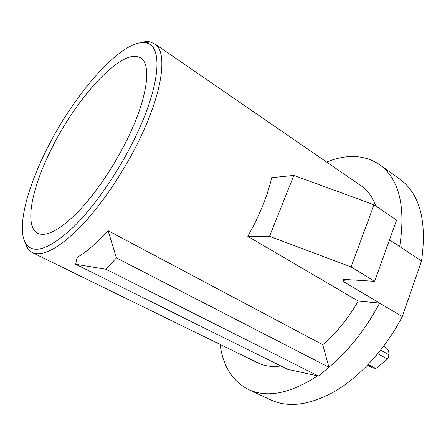 <?xml version="1.0" encoding="UTF-8"?>
<svg xmlns="http://www.w3.org/2000/svg" width="446" height="446" viewBox="0 0 446 446"><rect width="100%" height="100%" fill="white"/><g stroke="black" fill="none" stroke-linecap="round" stroke-linejoin="round"><path stroke-width="0.67" d="M44.751 153.379C25.545 192.521 16.435 231.245 26.465 244.581C34.498 254.493 50.192 248.628 73.534 226.981C95.957 205.037 121.63 167.228 138.07 131.336C161.223 81.323 162.21 44.873 145.859 42.844C122.031 38.127 72.18 95.996 44.751 153.379M140.133 42.81C143.841 41.629 147.158 41.311 150.096 41.863L155.191 44.132C166.96 52.171 163.431 87.622 142.648 132.774C127.138 166.72 103.489 202.562 81.741 225.464C59.067 248.361 42.459 257.336 31.928 252.403L27.658 248.734L24.168 240.26M31.928 252.403L257.693 362.782C264.316 366.116 272.049 367.181 280.891 365.971M108.094 230.705C96.838 242.992 86.491 251.918 77.046 257.47L75.692 264.277L106.081 269.295L116.412 257.905L108.094 230.705L322.759 344.719C336.362 333.045 348.203 318.5 358.283 301.078L247.825 236.391L269.529 236.33L351.08 266.925L373.982 204.781L293.858 175.395L271.686 177.681C269.551 186.946 266.463 196.586 262.41 206.609L255.709 221.578L247.825 236.391M130.154 133.203C147.816 95.21 151.172 64.96 141.142 58.298C123.782 45.096 75.385 98.282 49.891 152.164C31.41 189.795 24.379 226.295 37.62 233.208C46.417 237.389 60.282 229.852 79.221 210.607C97.362 191.412 117.069 161.575 130.154 133.203M322.759 344.719L328.925 367.287L116.412 257.905M358.283 301.078L379.613 303.085C365.776 329.098 348.878 350.495 328.925 367.287L318.405 376.045L106.081 269.295M318.405 376.045L287.659 369.321L75.692 264.277M220.112 344.412C222.978 366.077 232.366 381.09 248.271 389.447C266.948 398.2 290.056 393.673 317.608 375.872M344.663 279.441L343.805 281.777L402.286 316.576C385.846 348.109 361.165 375.421 336.418 390.451C310.672 405.057 288.824 408.218 270.867 399.934L248.271 389.447M389.52 239.876L421.554 260.921L402.286 316.576M398.702 178.328L401.032 180C420.154 194.991 426.995 221.963 421.554 260.921M399.688 246.554C405.754 207.161 399.465 180.139 380.823 165.488C365.569 154.812 347.49 153.658 326.583 162.032M375.777 206.002C372.689 197.383 368.117 190.866 362.063 186.439L360.418 185.313M343.805 281.777L343.504 279.369L374.629 281.331L396.606 220.14L373.982 204.781M374.629 281.331L351.08 266.925M269.529 236.33L293.858 175.395M367.543 365.185L372.784 367.911L375.861 368.491L387.535 359.097L388.544 356.778L389.012 354.096C388.845 350.969 387.741 348.766 385.706 347.495L383.616 346.291M375.861 368.491L368.206 364.499M380.667 350.127L389.018 354.81L387.535 359.097L377.751 353.745M421.587 260.743L421.654 260.325M420.305 264.523L421.671 260.224M420.266 265.125L419.981 265.465M26.465 244.581L27.658 248.734M380.823 165.488L401.032 180M155.191 44.132L362.063 186.439M145.859 42.844L150.096 41.863"/></g></svg>
